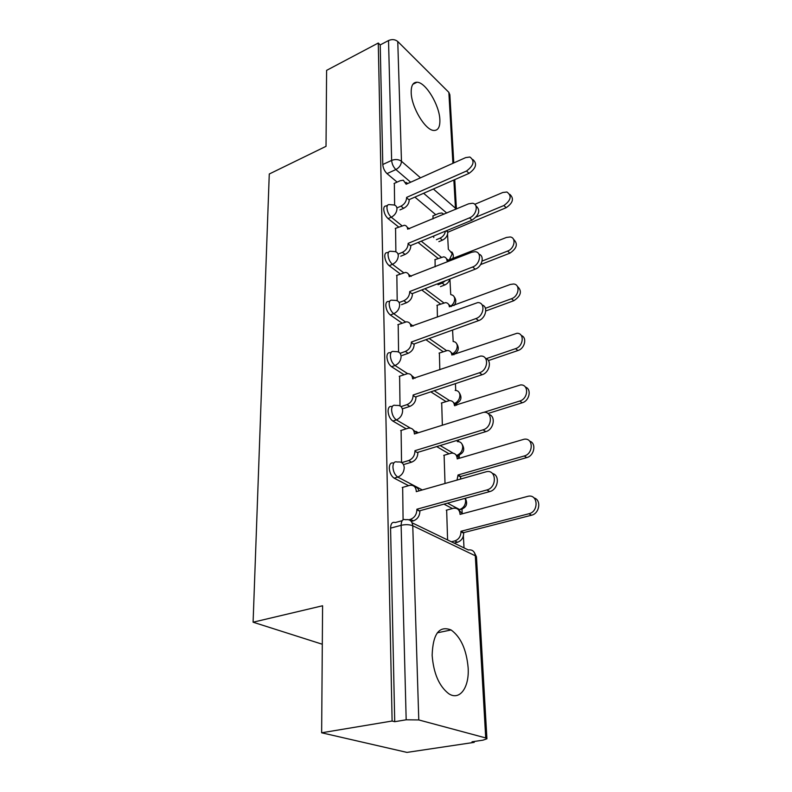 <?xml version="1.0" encoding="UTF-8"?>
<svg xmlns="http://www.w3.org/2000/svg" width="792" height="792" viewBox="0 0 792 792"><rect width="100%" height="100%" fill="white"/><g stroke="black" fill="none" stroke-linecap="round" stroke-linejoin="round"><path stroke-width="1.19" d="M393.852 462.954L393.476 463.072C390.842 462.33 389.446 464.033 389.288 468.181C389.684 472.883 391.307 476.21 394.168 478.16L397.802 477.091C394.941 475.131 393.317 471.804 392.921 467.092C393.07 462.934 394.456 461.231 397.079 461.983L398.02 461.993C401.722 461.617 403.791 463.488 404.237 467.617C403.96 472.279 401.811 475.438 397.802 477.091L422.294 489.941M392.436 406.326L391.812 406.534C389.436 405.959 388.189 407.524 388.07 411.226C388.446 415.721 390.03 418.998 392.832 421.047L396.366 419.899C393.575 417.829 391.99 414.553 391.604 410.058C391.713 406.345 392.961 404.781 395.337 405.365L397.188 405.425C400.465 405.276 402.287 407.019 402.643 410.652C402.366 415.107 400.277 418.186 396.366 419.899L410.395 428.116M391.1 352.44L390.248 352.747C388.11 352.311 386.991 353.747 386.912 357.053C387.278 361.35 388.822 364.577 391.555 366.726L395 365.508C392.278 363.35 390.733 360.113 390.357 355.816C390.436 352.499 391.545 351.064 393.673 351.5L396.366 351.628C399.257 351.658 400.841 353.272 401.118 356.479C400.851 360.726 398.812 363.736 395 365.508L407.642 373.646M389.832 301.089L388.763 301.505C386.852 301.188 385.862 302.514 385.803 305.474C386.159 309.583 387.674 312.761 390.337 314.998L393.703 313.711C391.04 311.464 389.525 308.286 389.169 304.168C389.218 301.207 390.208 299.881 392.109 300.208L395.535 300.406C398.069 300.574 399.455 302.069 399.673 304.89C399.406 308.949 397.416 311.899 393.703 313.711L405.464 321.928M388.644 252.113L387.377 252.648C385.664 252.43 384.793 253.638 384.754 256.291C385.09 260.231 386.575 263.36 389.179 265.676L392.466 264.34C389.862 262.013 388.387 258.875 388.03 254.935C388.07 252.282 388.941 251.064 390.644 251.282L394.713 251.569C396.921 251.836 398.119 253.222 398.297 255.707C398.039 259.598 396.089 262.479 392.466 264.34L403.554 272.656M387.516 205.356L386.06 205.999C384.546 205.861 383.773 206.979 383.744 209.355C384.08 213.137 385.526 216.216 388.08 218.602L391.288 217.206C388.733 214.82 387.288 211.731 386.951 207.95C386.971 205.564 387.743 204.445 389.258 204.593L393.881 204.97C395.802 205.296 396.841 206.564 396.98 208.771C396.723 212.494 394.822 215.305 391.288 217.206L401.821 225.641M439.867 119.82C439.52 105.188 425.641 82.121 416.998 82.229C413.038 82.219 411.097 85.625 411.197 92.466C411.305 107.069 425.344 130.393 433.808 130.452C438.075 130.581 440.095 127.037 439.867 119.82M468.141 667.745C466.478 649.608 460.796 637.016 451.084 629.957C439.204 625.353 432.887 633.808 432.145 655.311C433.561 673.329 439.055 686.09 448.618 693.614C459.697 701.217 469.478 687.377 468.141 667.745M321.641 732.788L322.591 605.761L253.094 622.205L269.27 174.002L326.027 146.322L326.601 70.369L378.279 43.025L392.109 721.027L321.641 732.788L406.959 752.4L474.22 742.361L474.18 741.47M464.013 547.886L463.389 535.937M462.172 512.78L461.993 509.404M459.271 457.568L459.162 455.37M458.439 441.609L458.35 439.996M456.509 404.93L456.449 403.801M455.756 390.416L455.4 383.635M453.182 341.51L452.578 330.046M450.717 294.466L449.915 279.121M448.351 249.381L447.559 234.382M474.22 742.361L472.032 741.797L482.952 740.164L486.922 738.788L485.714 737.926L418.78 719.938L406.177 719.799L401.128 525.314C401.297 520.651 402.821 518.79 405.692 519.72C409.84 519.067 412.196 521.077 412.761 525.749L418.78 719.938M392.109 721.027L394.723 721.7L406.177 719.799M435.778 214.711L414.889 197.109M397.109 182.12L387.021 173.616L395.881 169.557C393.396 167.092 391.981 164.043 391.644 160.41L388.525 40.541C392.03 39.046 395.109 39.372 397.762 41.511L448.856 92.367L449.856 94.753L453.786 162.924M388.525 40.541L380.219 44.916L378.279 43.025M435.085 259.588L435.115 266.815M395.564 228.304L395.881 251.826M437.194 305.257L437.412 317.038M396.851 275.319L397.198 300.732M439.392 352.994L439.817 369.765M398.198 324.572L398.574 352.024M441.698 402.94L442.352 425.175M399.613 376.21L400.019 405.89M444.114 455.252L445.015 483.476M401.099 430.412L401.544 462.508M446.658 510.097L447.589 539.956M402.673 487.387L403.088 519.76M452.41 508.543L443.956 504.138M408.583 485.674L394.168 478.16M449.034 453.776L436.699 446.599M406.147 428.809L392.832 421.047M445.965 401.544L430.818 391.852M403.989 374.685L391.555 366.726M443.144 351.668L425.908 339.699M402.039 323.126L390.337 314.998M440.53 303.999L421.72 289.961M400.267 273.953L389.179 265.676M438.075 258.39L418.087 242.481M398.623 226.997L388.08 218.602M322.304 644.242L253.094 622.205M433.075 215.86L432.937 218.919M394.347 183.358L394.624 205.138M433.709 236.006L433.778 237.501M394.723 721.7L390.575 528.145C390.773 523.512 392.317 521.651 395.208 522.562L402.178 520.671M380.219 44.916L382.783 164.508C383.11 168.142 384.526 171.171 387.021 173.616M397.307 207.761L400.99 206.158C404.494 204.267 406.365 201.485 406.603 197.832L409.236 200.02C408.999 203.673 407.128 206.435 403.633 208.316L399.95 209.92M405.89 182.407L407.84 183.477M472.834 159.519C477.418 163.558 476.16 168.171 469.052 173.349L409.216 199.594M406.593 197.396L466.518 171.013C473.873 165.478 474.992 160.816 469.864 157.014L465.666 157.608L406.157 184.229L403.316 180.21L400.217 180.715L394.04 183.496M436.432 239.669L440.035 238.184C443.035 236.719 444.817 234.382 445.391 231.175M476.289 216.978L503.88 205.534C511.008 200.336 512.028 195.822 506.939 192.01L502.821 192.486L474.774 204.316M443.936 214.256L441.867 212.999L438.827 213.414L432.798 215.978M509.83 194.367C514.226 198.485 513.008 202.92 506.197 207.682L447.827 232.234C447.658 235.778 445.876 238.422 442.451 240.174L440.035 238.184M438.867 241.649L442.451 240.174M447.807 231.809L446.5 230.72M398.059 254.133L402.376 252.351C405.969 250.5 407.88 247.668 408.127 243.847L410.81 245.956C410.573 249.767 408.662 252.589 405.068 254.44L400.762 256.212M407.286 227.433L409.523 228.819M475.834 205.732C480.685 210.068 479.437 214.86 472.091 220.117L410.791 245.5M408.108 243.391L469.507 217.869C476.635 215.246 478.883 203.831 472.428 203.247L468.607 203.821L407.642 229.165C407.474 226.888 406.385 225.581 404.365 225.265L395.248 228.433M399.118 302.554L403.831 300.732C407.504 298.921 409.464 296.02 409.712 292.03L412.454 294.05C412.216 298.02 410.256 300.911 406.583 302.722L401.514 304.673M408.702 274.517L411.276 276.309M478.942 254.173C484.833 255.776 482.16 266.805 475.269 269.151L412.434 293.575M409.702 291.555L472.636 266.993C480.289 264.38 482.209 251.905 475.042 251.708L471.695 252.262L409.207 276.655C408.999 274.072 407.741 272.656 405.425 272.408L396.515 275.458M482.09 261.063L507.583 251.084C514.533 248.698 516.552 237.689 510.216 236.966L506.474 237.442L446.995 260.697C446.787 258.479 445.688 257.192 443.698 256.826L434.798 259.707M438.006 284.734L442.223 283.09L445.51 280.714M446.54 258.865L448.767 260.429M513.523 239.323C518.176 243.698 516.988 248.302 509.939 253.143L480.655 264.558M449.945 278.992C449.054 281.843 447.302 283.843 444.688 285.001L442.223 283.09M440.481 286.625L444.688 285.001M485.427 308.296L511.454 298.742C518.909 296.376 520.582 284.338 513.562 284.001L510.296 284.467L449.371 306.801C449.123 304.296 447.856 302.9 445.579 302.613L436.877 305.375M448.757 304.593L451.292 306.544M517.344 286.338C522.314 290.981 521.156 295.772 513.85 300.703L485.783 310.969M400.128 353.321L405.356 351.44C409.118 349.678 411.127 346.708 411.375 342.54L414.176 344.451C413.939 348.599 411.929 351.559 408.167 353.321L402.178 355.459M410.157 323.839L413.087 326.076M482.16 304.979C488.426 306.662 485.803 318.374 478.615 320.621L414.167 343.946M411.365 342.045L475.923 318.572C484.169 315.978 485.644 302.257 477.705 302.593L410.85 326.413C410.593 323.492 409.137 321.958 406.494 321.819L397.841 324.7M401.029 406.613L406.949 404.653C410.81 402.94 412.87 399.901 413.127 395.545L415.988 397.327C415.741 401.683 413.691 404.702 409.83 406.405L402.98 408.672M411.632 375.537L414.978 378.309M485.496 358.34C492.198 360.073 489.674 372.577 482.13 374.705L415.968 396.812M413.107 395.02L479.378 372.784C488.298 370.22 489.179 355.083 480.427 356.093L412.563 378.616C412.246 375.289 410.583 373.636 407.563 373.646L399.227 376.339M401.762 462.637L408.632 460.558C412.592 458.905 414.711 455.796 414.958 451.232L417.889 452.875C417.641 457.439 415.543 460.538 411.583 462.182L404.524 464.3M413.147 429.789L416.948 433.175M488.941 414.444C496.158 416.176 493.772 429.62 485.833 431.62L417.879 452.331M414.949 450.678L483.021 429.838C492.693 427.314 492.812 410.563 483.229 412.414L414.394 433.976L414.374 433.432C413.978 429.66 412.068 427.878 408.642 428.086L400.683 430.551M486.258 358.657L515.513 348.668C523.532 346.322 524.759 333.105 516.998 333.264L451.856 355.014C451.549 352.183 450.094 350.668 447.49 350.49L439.055 353.113M451.044 352.381L453.925 354.776M521.314 335.541C527.323 337.422 524.868 348.52 517.958 350.529L488.407 360.578M483.754 412.355L519.76 401.019C528.432 398.703 529.056 384.13 520.512 384.942L454.45 405.484C454.083 402.267 452.41 400.643 449.45 400.603L441.342 403.049M453.4 402.376L456.657 405.276M525.413 387.09C531.858 389.011 529.501 400.851 522.255 402.762L487.951 413.513M457.024 480.061L458.033 474.982L524.225 455.984C533.63 453.707 533.481 437.6 524.156 439.223L457.202 458.885L457.182 458.37C456.717 454.727 454.816 452.984 451.47 453.133L443.728 455.36M455.826 454.727L459.518 458.202M529.67 441.174C536.61 443.084 534.402 455.806 526.769 457.588L460.697 476.477L460.568 479.051M460.697 476.477L458.033 474.982M408.92 519.77L410.395 519.364C414.473 517.79 416.632 514.602 416.889 509.81L416.879 509.226L419.899 511.305C419.641 516.087 417.483 519.265 413.414 520.839L411.276 521.413M414.691 486.813C416.859 487.179 418.295 488.535 418.998 490.882M492.485 473.517C500.306 475.17 498.128 489.733 489.723 491.584L419.879 510.731M416.879 509.226L486.852 489.971C497.366 487.506 496.534 468.923 486.139 471.794L416.295 491.654L416.275 491.08C415.77 486.803 413.602 484.892 409.761 485.347L402.217 487.516M451.39 541.787L454.776 540.926C458.726 539.471 460.796 536.441 460.964 531.838L460.934 531.284L528.927 513.751C539.124 511.543 538.025 493.713 527.937 496.307L460.063 514.394L460.033 513.85C459.469 509.721 457.311 507.86 453.568 508.246L446.233 510.216M458.311 509.612L462.508 513.741M534.056 497.96C541.579 499.802 539.599 513.572 531.511 515.216L463.647 532.64L463.676 533.194C463.518 537.778 461.459 540.807 457.509 542.263L454.776 540.926M454.133 543.114L457.509 542.263M463.647 532.64L460.934 531.284M412.127 522.829L468.32 549.965C472.319 549.42 474.646 551.361 475.309 555.786L412.761 525.749C409.454 524.482 405.573 524.334 401.128 525.314L390.575 528.145M485.714 737.926L475.309 555.786L476.477 557.202L486.912 738.57M446.757 213.068L423.611 193.278M410.672 182.21L395.881 169.557C399.366 167.617 401.227 164.855 401.475 161.281L420.493 177.814M433.363 189.001L455.469 208.227L453.856 180.012M452.905 163.32L448.856 92.367M397.762 41.511L401.475 161.281C398.653 159.301 395.376 159.004 391.644 160.41L382.783 164.508M458.875 509.751L459.637 509.543L447.48 503.168M453.182 453.182L440.144 445.54M418.305 432.749L415.958 431.373M449.539 400.594L434.184 390.723M446.49 350.569L429.205 338.501M443.738 302.811L424.948 288.714M441.203 257.143L421.245 241.174M449.153 260.271L452.242 253.757L449.113 250.005M454.39 354.093L453.816 354.568M456.915 403.395L455.964 404.009M459.538 455.014L457.875 455.697M462.29 509.117L459.637 509.543C463.488 508.068 465.488 505.118 465.647 500.712L465.102 498.336M450.935 305.989C453.43 304.039 454.687 301.653 454.687 298.822C454.459 296.426 453.252 295.07 451.084 294.753M453.044 353.489C455.816 351.569 457.222 349.034 457.251 345.896C456.954 343.203 455.578 341.728 453.103 341.5M455.152 403.187C458.271 401.346 459.855 398.663 459.914 395.139C459.568 392.08 457.984 390.505 455.162 390.397M457.162 455.222C460.746 453.578 462.597 450.727 462.716 446.688C462.28 443.223 460.469 441.53 457.281 441.599M456.192 209.078L455.469 208.227L455.41 209.405M406.603 197.832L409.236 200.02M400.99 206.158L403.633 208.316M466.518 171.013L469.052 173.349M447.827 232.234L446.173 230.848M506.197 207.682L503.88 205.534M408.127 243.847L410.81 245.956M402.376 252.351L405.068 254.44M469.507 217.869L472.091 220.117M409.712 292.03L412.454 294.05M403.831 300.732L406.583 302.722M472.636 266.993L475.269 269.151M509.939 253.143L507.583 251.084M513.85 300.703L511.454 298.742M411.375 342.54L414.176 344.451M405.356 351.44L408.167 353.321M475.923 318.572L478.615 320.621M413.127 395.545L415.988 397.327M406.949 404.653L409.83 406.405M412.563 378.616L413.097 378.952M479.378 372.784L482.13 374.705M414.958 451.232L417.889 452.875M408.632 460.558L411.583 462.182M414.374 433.432L414.988 433.788M483.021 429.838L485.833 431.62M517.958 350.529L515.513 348.668M454.974 405.821L454.45 405.484M522.255 402.762L519.76 401.019M457.776 458.716L457.182 458.37M460.716 477.002L458.063 475.507M526.769 457.588L524.225 455.984M416.889 509.81L419.899 511.305M410.395 519.364L413.414 520.839M416.275 491.08L416.988 491.456M486.852 489.971L489.723 491.584M460.746 514.216L460.033 513.85M463.676 533.194L460.964 531.838M531.511 515.216L528.927 513.751M412.86 84.289L416.998 82.229M437.293 632.828L451.084 629.957M452.678 258.875C453.757 256.4 453.46 254.083 451.777 251.915M459.122 509.83L459.825 509.642C466.33 507.979 468.161 504.197 465.31 498.277M453.974 305.544C456.301 302.702 456.37 299.792 454.172 296.802M453.707 354.361C458.558 351.826 459.538 348.262 456.657 343.678M455.766 403.772C461.182 401.346 462.34 397.643 459.241 392.674M457.627 455.509C463.865 453.351 465.3 449.49 461.934 443.936M476.438 556.796L474.269 552.351M456.43 208.969L454.747 179.626"/></g></svg>
